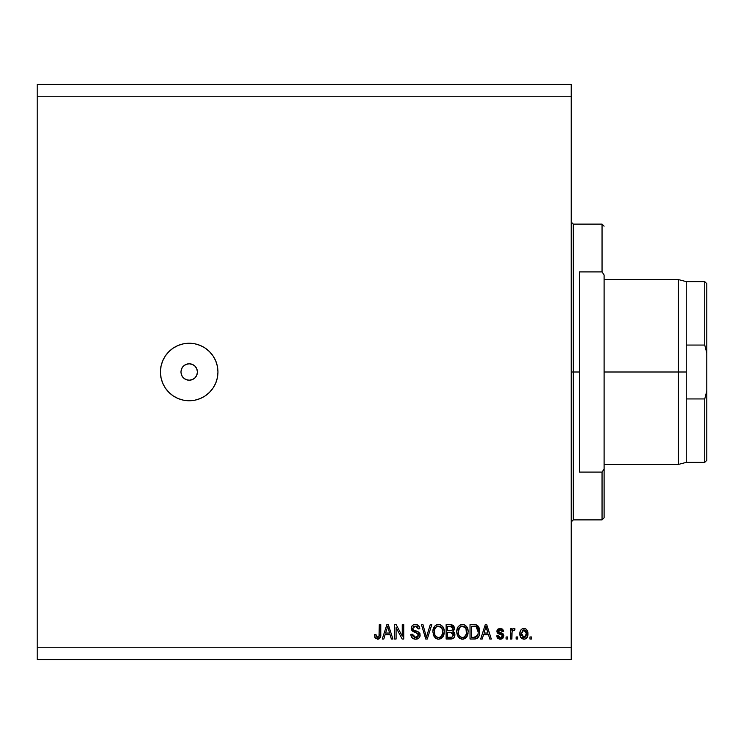 <?xml version="1.0" encoding="UTF-8"?>
<svg xmlns="http://www.w3.org/2000/svg" width="744" height="744" viewBox="0 0 744 744"><rect width="100%" height="100%" fill="white"/><g stroke="black" fill="none" stroke-linecap="round" stroke-linejoin="round"><path stroke-width="1.12" d="M189.199 380.212A8.212 8.212 0 0 1 180.978 372A8.212 8.212 0 0 1 189.199 363.788L192.343 364.411L195.002 366.188L196.788 368.857L197.411 372L196.788 375.143L195.002 377.812L192.343 379.589L189.199 380.212L186.047 379.589L183.387 377.812L181.601 375.143L180.978 372L181.601 368.857L183.387 366.188L186.047 364.411L189.199 363.788A8.212 8.212 0 0 1 197.411 372A8.212 8.212 0 0 1 189.199 380.212M189.199 400.756A28.756 28.756 0 0 1 160.444 372A28.756 28.756 0 0 1 189.199 343.244L194.807 343.793L200.201 345.43L205.167 348.09L209.529 351.67L213.1 356.023L215.76 360.998L217.397 366.392L217.955 372L217.397 377.608L215.76 383.002L213.1 387.977L209.529 392.33L205.167 395.91L200.201 398.57L194.807 400.207L189.199 400.756L183.582 400.207L178.188 398.57L173.222 395.91L168.86 392.33L165.289 387.977L162.629 383.002L160.992 377.608L160.444 372L160.992 366.392L162.629 360.998L165.289 356.023L168.86 351.67L173.222 348.09L178.188 345.43L183.582 343.793L189.199 343.244A28.756 28.756 0 0 1 217.955 372A28.756 28.756 0 0 1 189.199 400.756M37.2 84.444L571.234 84.444L37.2 84.444L37.2 647.234L571.234 647.234L571.234 96.767L37.2 96.767L571.234 96.767L571.234 84.444L571.234 647.234L37.2 647.234L37.2 659.556L571.234 659.556L37.2 659.556L37.2 84.444M396.087 639.022L396.087 627.573L396.087 639.022L394.59 639.022L394.59 624.644L396.18 624.644L402.253 636.101L402.253 624.644L403.741 624.644L403.741 639.022L402.141 639.022L396.087 627.573L402.141 639.022L403.741 639.022L403.741 624.644L402.253 624.644L402.253 636.101L396.18 624.644L394.59 624.644L394.59 639.022L396.087 639.022L394.59 639.022L394.59 624.644L396.18 624.644M420.174 635.023L418.863 638.12L415.645 639.208L412.157 637.868L410.865 634.827L412.334 634.167L413.32 636.604L415.44 637.506L417.347 637.217L418.63 635.599L417.951 633.432L412.967 631.544L411.488 629.87L411.497 626.811L413.06 625.016L415.822 624.467L418.565 625.602L419.802 628.745L418.305 628.931L417.514 626.866L415.431 626.132L413.524 626.671L412.725 628.82L413.683 630.252L418.891 632.14L420.174 635.023L417.961 631.582L413.18 629.889L412.706 628.429L415.431 626.132L418.305 628.931L419.802 628.745C419.588 626.02 418.119 624.588 415.385 624.458C412.818 624.551 411.432 625.862 411.209 628.392L418.686 635.06L415.775 637.524L412.334 634.167L410.837 634.353C411.023 637.394 412.622 639.012 415.645 639.208L415.645 639.208C418.398 639.124 419.904 637.729 420.174 635.023M427.065 635.069L430.255 624.644L431.808 624.644L427.279 639.022L425.735 639.022L421.439 624.644L422.973 624.644L426.433 637.338L430.255 624.644L431.808 624.644L430.255 624.644L426.433 637.338L422.973 624.644L421.439 624.644L425.735 639.022L427.279 639.022L425.735 639.022L421.439 624.644L422.973 624.644L426.275 636.687M438.876 639.198L436.161 638.622L433.668 635.822L432.887 631.358L434.124 626.932L436.031 625.109L439.23 624.495L441.071 625.1L443.638 628.187L444.261 631.842L443.489 635.832L440.959 638.64L438.569 639.208L442.801 637.013L444.261 631.842C444.373 627.666 442.475 625.202 438.579 624.458C434.598 625.22 432.701 627.741 432.869 632.019L434.329 636.948L437.946 639.17M463.103 639.17L460.062 638.622L457.569 635.822L456.788 631.358L458.025 626.932L459.932 625.109L463.131 624.495L464.972 625.1L467.539 628.187L468.162 631.842L467.39 635.832L464.861 638.64L462.47 639.208L466.702 637.013L468.162 631.842C468.274 627.666 466.376 625.202 462.48 624.458C458.499 625.22 456.602 627.741 456.769 632.019L458.23 636.948L461.847 639.17M482.233 639.022L483.488 634.725L482.233 639.022L480.671 639.022L485.265 624.644L486.725 624.644L491.319 639.022L489.766 639.022L488.51 634.725L483.488 634.725L488.51 634.725L489.766 639.022L491.319 639.022L486.725 624.644L485.265 624.644L480.671 639.022L482.233 639.022L480.671 639.022L485.265 624.644L486.725 624.644L491.319 639.022L489.766 639.022M531.467 636.966L531.467 639.022L529.97 639.022L529.97 636.966L531.467 636.966L529.97 636.966L529.97 639.022L531.467 639.022L529.97 639.022L529.97 636.966L531.467 636.966L531.467 639.022L531.467 636.966M527.914 633.683L527.096 637.394L524.855 639.096L522.093 638.733L520.326 636.585L520.056 631.907L521.33 629.405L522.958 628.485L524.957 628.522L526.529 629.489L527.914 633.683C528.035 630.679 526.706 628.903 523.906 628.373C521.06 628.922 519.721 630.726 519.889 633.786C519.731 636.845 521.07 638.65 523.906 639.208L523.897 639.208C526.771 638.64 528.11 636.799 527.914 633.683L527.914 633.683M517.647 636.966L517.647 639.022L516.15 639.022L516.15 636.966L517.647 636.966L516.15 636.966L516.15 639.022L517.647 639.022L516.15 639.022L516.15 636.966L517.647 636.966L517.647 639.022L517.647 636.966M512.123 631.461L511.853 639.022L510.365 639.022L510.365 628.559L511.853 628.559L511.853 630.233L513.286 628.42L515.034 628.931L514.476 630.428L512.346 630.921L511.853 633.6L512.123 631.461L513.462 630.242L514.476 630.428L515.034 628.931L513.62 628.373L511.853 630.233L511.853 628.559L510.365 628.559L510.365 639.022L511.853 639.022L510.365 639.022L510.365 628.559L511.853 628.559M507.566 636.966L507.566 639.022L506.069 639.022L506.069 636.966L507.566 636.966L506.069 636.966L506.069 639.022L507.566 639.022L506.069 639.022L506.069 636.966L507.566 636.966L507.566 639.022L507.566 636.966M503.828 635.832L502.832 638.315L500.294 639.208L497.801 638.296L496.732 635.841L498.229 635.655L498.861 637.162L499.977 637.682L502.228 636.687L501.995 635.144L498.108 633.609L496.992 632.019L497.885 629.126L499.921 628.382L502.6 629.126L503.642 631.358L502.144 631.554L501.586 630.298L499.968 629.88L498.582 630.54L498.536 631.647L502.907 633.553L503.828 635.832L498.415 631.144L500.284 629.87L502.144 631.554L503.642 631.358L500.238 628.373L496.918 631.358L501.995 635.144L502.339 636.092L500.396 637.71L498.229 635.655L496.732 635.841L500.294 639.208L503.818 635.516M474.914 638.994L474.272 639.022C478.178 638.426 480.001 636.008 479.741 631.749L478.941 636.083L477.425 638.147L475.379 638.947L470.031 639.022L470.031 624.644L475.239 624.69L477.276 625.36L479.08 627.769L479.741 631.749L476.374 624.904L470.031 624.644L470.031 639.022L474.272 639.022L470.031 639.022L470.031 624.644M450.557 639.022C453.338 638.994 454.789 637.589 454.909 634.799L454.277 637.292L453.077 638.51L446.13 639.022L446.13 624.644L451.45 624.69L453.403 625.527L454.51 628.699L452.929 631.265L454.463 632.716L454.909 634.799L452.929 631.265L454.538 628.252L450.585 624.644L446.13 624.644L446.13 639.022L450.557 639.022L446.13 639.022L446.13 624.644L450.585 624.644M383.83 639.022L385.076 634.725L383.83 639.022L382.267 639.022L386.861 624.644L388.322 624.644L392.916 639.022L391.363 639.022L390.107 634.725L385.076 634.725L390.107 634.725L391.363 639.022L392.916 639.022L388.322 624.644L386.861 624.644L382.267 639.022L383.83 639.022L382.267 639.022L386.861 624.644L388.322 624.644L392.916 639.022L391.363 639.022M378.343 639.124L375.488 638.436L374.427 634.725L375.925 634.539L376.901 637.357L378.994 636.669L379.282 624.644L380.779 624.644L380.677 636.046L379.868 638.185L377.524 639.208C379.979 638.715 381.067 637.115 380.779 634.399L380.779 624.644L379.282 624.644L379.087 636.436L377.599 637.524L375.925 634.539L374.427 634.725L375.283 638.185M571.234 659.556L571.234 647.234L571.234 659.556M217.397 377.608L217.955 372M213.1 356.023L209.529 351.67M521.33 638.157L520.744 637.45M520.056 635.655L519.926 634.744M520.261 631.154L520.707 630.187M522.688 628.568L523.432 628.401M524.446 628.41L524.939 628.513M524.957 628.522L525.45 628.699M526.538 629.489L527.031 630.094M527.877 632.735L527.375 630.717M527.598 636.232L527.384 636.827M527.105 637.394L527.645 636.064M527.087 637.422L526.51 638.138M525.199 638.984L524.381 639.18M527.04 630.103L526.436 629.387M526.082 629.089L524.371 628.401M525.692 628.829L524.827 628.485M520.735 630.14L520.056 631.907M519.926 632.846L519.898 633.311M522.734 630.224L521.377 633.786L523.86 629.87L526.427 633.786L526.12 631.647M526.324 635.106L526.427 633.786L523.943 637.71L524.864 637.478M521.553 635.46L521.404 634.437M525.478 630.587L523.134 630.01M526.175 631.842L525.627 630.763M525.934 631.238L524.808 630.084M524.873 637.478L525.952 636.306L526.417 634.111M522.195 636.845L523.943 637.71L521.404 633.135M515.034 628.931L513.62 628.373L515.034 628.931L514.476 630.428L513.072 630.308M511.872 633.06L511.853 639.022M512.207 631.2L513.248 630.261M512.486 629.024L511.853 630.233M497.578 638.045L499.615 639.161L497.82 638.324M497.373 637.757L496.862 636.52M496.732 635.841L498.229 635.655L498.424 636.473M498.452 636.548L498.861 637.162M499.903 637.673L500.982 637.654M502.312 636.39L501.921 635.078L498.108 633.609L496.992 632.019M502.321 636.269L501.995 635.144L502.339 636.092L501.995 635.144L500.582 634.567L501.837 635.032M496.936 631.693L496.973 630.726M497.736 629.266L497.336 629.768M503.344 630.149L503.53 630.745M503.595 631.052L502.144 631.554L501.902 630.698M500.935 629.945L499.652 629.917M498.443 631.405L500.563 632.614L498.685 631.851M498.415 631.144L498.889 632.019L498.452 630.828M502.144 638.808L501.67 639.003M502.284 638.733L500.294 639.208M497.076 637.162L497.429 637.85M502.646 633.376L501.772 633.005M497.224 632.642L498.108 633.609M501.995 637.078L500.396 637.71M485.86 626.829L485.33 628.857L485.999 626.141L488.018 633.042L483.972 633.042L485.33 628.857L483.972 633.042L488.018 633.042L485.86 626.848M486.669 628.606L486.511 628.094M477.295 625.369L478.829 627.211M479.601 629.74L479.703 630.707M479.741 631.749L479.731 631.247M479.285 635.19L478.941 636.092M478.764 636.455L479.35 634.957M478.206 637.357L477.453 638.129M476.253 638.743L474.849 639.003M475.556 638.91L478.262 637.292M476.188 638.761L476.792 638.529M479.685 633.042L479.731 632.4M479.601 629.722L479.489 629.117M479.08 627.769L478.039 626.029M477.862 628.838L478.15 630.103M478.243 631.368L478.141 633.404M475.481 637.208L477.676 635.246L474.086 637.338L475.983 637.059M471.529 637.338L471.529 626.318L476.086 626.606L471.529 626.318L471.529 637.338L474.086 637.338L471.529 637.338M477.453 627.936L476.086 626.606L478.243 632.177M457.114 634.613L457.318 635.227M456.769 632.019L457.03 629.405M457.197 628.745L457.802 627.304M460.303 624.914L458.025 626.932L459.699 625.248M461.159 624.616L460.527 624.811M461.168 624.607L461.792 624.495M463.772 624.616L464.386 624.811M466.414 626.281L466.832 626.839M467.874 629.257L467.716 628.671M468.088 633.209L467.39 635.832M467.753 634.883L467.251 636.111M466.897 636.725L466.311 637.487M465.865 637.943L463.707 639.068L465.874 637.934M463.661 639.077L463.187 639.161M461.736 639.161L461.261 639.077M460.062 638.622L459.067 637.906M456.797 632.67L456.853 633.321M468.162 631.842L468.153 631.191M467.669 628.541L467.39 627.852M458.025 626.932L457.03 629.378M462.777 626.15L459.727 627.276L461.475 626.253M465.791 628.048L463.614 626.309L465.074 627.173M459.783 627.22L458.267 632.047C458.034 628.726 459.448 626.755 462.489 626.132L466.042 628.55L466.674 631.805C466.832 635.013 465.428 636.92 462.461 637.524L464.368 637.022L466.497 633.73M466.163 634.874L464.368 637.022M461.503 637.403L460.211 636.771L462.461 637.524C459.569 636.966 458.174 635.134 458.267 632.047L458.76 634.883L458.276 631.535L458.899 628.475M458.555 629.433L458.732 628.875L458.555 629.433M466.414 629.647L465.456 627.573M466.488 633.786L465.921 628.289M466.581 630.447L466.442 629.74M458.75 634.865L459.783 636.399M459.829 636.446L459.215 635.729M452.789 625.081L453.403 625.527L452.789 625.081M453.496 625.62L454.463 627.49M454.435 629.145L454.138 629.963M454.882 634.26L454.807 633.73M454.891 635.227L454.556 636.734M454.277 637.292L453.766 637.98M453.068 638.519L452.584 638.733M451.85 638.919L451.004 639.012M451.72 624.728L450.966 624.644M453.403 634.52L450.38 632.298L453.412 634.809L452.036 637.162L453.347 635.534L452.947 633.2L451.506 632.372L447.628 632.298L450.38 632.298M452.203 637.087L450.585 637.338L452.361 637.004M451.878 626.504L447.628 626.318L447.628 630.614L451.729 630.475L453.04 628.494L451.729 630.475L447.628 630.614L447.628 626.318L450.074 626.318L453.04 628.494L452.854 627.462M450.26 630.614L452.027 630.363L452.975 629.136L452.845 627.443L451.664 626.448M451.413 626.401L450.715 626.336M447.628 637.338L447.628 632.298L447.628 637.338L452.036 637.162L447.628 637.338M453.347 635.543L453.412 634.809M452.975 629.136L453.04 628.494M450.604 626.327L450.074 626.318M433.213 634.613L433.417 635.227M432.869 632.019L432.887 631.349M432.934 630.652L434.961 625.918M433.296 628.745L433.901 627.304M436.403 624.914L435.798 625.248M437.258 624.616L436.626 624.811M437.267 624.607L437.891 624.495M439.871 624.616L440.485 624.811M442.513 626.281L443.815 628.671M444.159 630.205L442.959 626.866M444.187 633.209L443.945 634.558M443.852 634.883L443.35 636.12M443.173 636.436L442.801 637.013M441.973 637.934L439.806 639.068L441.973 637.934M437.844 639.161L437.36 639.077M437.323 639.068L435.166 637.906M443.768 628.541L443.489 627.852M434.97 625.909L434.124 626.932M438.876 626.15L436.626 626.643M441.889 628.048L439.713 626.309L441.173 627.173M434.626 629.564L434.366 632.047C434.133 628.726 435.547 626.755 438.588 626.132L442.141 628.55L442.773 631.805C442.931 635.013 441.527 636.92 438.56 637.524L440.467 637.022L442.596 633.73M442.262 634.874L440.467 637.022M437.602 637.403L436.31 636.771L438.56 637.524C435.668 636.966 434.273 635.134 434.366 632.047L434.859 634.883L434.403 631.024M434.998 628.475L434.459 630.512M435.882 627.22L434.663 629.405M442.513 629.647L441.555 627.573M442.587 633.786L442.02 628.289M442.68 630.447L442.541 629.74M434.849 634.865L435.882 636.399M435.928 636.446L435.314 635.729M427.279 639.022L431.808 624.644L427.279 639.022M414.659 639.133L413.329 638.724M412.139 637.859L411.59 637.152M411.227 636.427L410.837 634.353L412.334 634.167L412.427 634.827L412.334 634.167M412.743 635.813L413.311 636.594M418.639 635.581L418.686 635.06M418.361 633.879L417.431 633.107M413.627 624.746L411.971 625.974M413.841 624.672L414.566 624.514M415.822 624.467L417.068 624.709M417.096 624.718L417.961 625.137M418.556 625.602L419.718 627.88M418.984 626.095L419.486 627.043M419.802 628.745L418.305 628.931L418.23 628.373L418.305 628.931M416.547 626.29L417.682 627.062M417.142 626.569L414.938 626.16M413.85 626.467L413.301 626.876M412.715 628.178L413.711 630.261M416.11 631.005L416.714 631.163M420.044 633.934L419.876 633.423M420.1 635.888L419.849 636.697M419.839 636.725L418.974 638.008M417.365 638.966L418.156 638.631M414.575 624.504L413.794 624.681M415.106 637.469L414.454 637.301M412.892 636.083L412.604 635.478M402.253 624.644L403.741 624.644L403.741 639.022L402.141 639.022M387.122 628.187L387.596 626.141L389.614 633.042L385.569 633.042L386.927 628.857L385.569 633.042L389.614 633.042L387.977 627.62M388.266 628.606L388.108 628.094M387.596 626.141L387.308 627.508M375.153 637.999L374.846 637.403M374.437 635.181L375.925 634.539L376.027 635.739M378.082 637.45L379.087 636.436L377.887 637.496M379.273 634.995L379.217 635.767M379.245 635.488L379.282 634.511M379.282 624.644L380.779 624.644L380.751 635.227M380.584 636.566L380.305 637.459M380.231 637.617L378.696 639.012M379.115 638.826L380.677 636.046M524.195 629.889L523.544 629.889M522.707 637.329L523.292 637.617M523.609 637.692L524.26 637.682M486.176 626.885L485.999 626.141M477.127 636.222L477.946 634.39M478.048 633.953L478.178 633.07M478.169 630.27L477.983 629.257M477.732 628.494L477.192 627.536M476.699 626.997L475.844 626.513M475.593 626.448L474.049 626.318M462.489 626.132L461.978 626.16M459.727 627.276L459.104 628.085M461.978 637.496L462.954 637.496M466.627 632.8L466.59 630.549M438.588 626.132L438.077 626.16M437.574 626.253L437.091 626.42M435.826 627.276L435.203 628.085M438.077 637.496L439.053 637.496M442.727 632.8L442.689 630.549M678.379 372L604.1 372L678.379 372L678.379 464.433L678.379 372L686.256 372L678.379 372L678.379 279.567L678.379 372M706.8 460.322L706.8 390.935L706.8 460.322L704.745 462.377L686.256 462.377L686.256 345.058L704.745 345.058L704.745 281.623L704.745 345.058L706.8 353.065L706.8 390.935L704.745 398.942L704.745 462.377L704.745 398.942L686.256 398.942L686.256 462.377L678.379 464.433L604.1 464.433M604.1 279.567L678.379 279.567L686.256 281.623L686.256 345.058L686.256 281.623L704.745 281.623L706.8 283.678L706.8 353.065L706.8 283.678M704.745 398.942L686.256 398.942L686.256 345.058L704.745 345.058L706.8 353.065L706.8 390.935L704.745 398.942M571.234 222.056L573.289 224.111L573.289 372L579.455 372L579.455 271.904L602.045 271.904L604.1 274.964L604.1 469.036L602.045 472.096L602.045 519.889L602.045 472.096L579.455 472.096L579.455 372L573.289 372L573.289 224.111L573.289 372L571.234 372L573.289 372L573.289 519.889L571.234 521.944M602.045 271.904L602.045 224.111L602.045 271.904L604.1 274.964L604.1 517.833L604.1 469.036L602.045 472.096L579.455 472.096L579.455 271.904L602.045 271.904M573.289 372L573.289 519.889L573.289 372M604.1 517.833L602.045 519.889L573.289 519.889M573.289 224.111L602.045 224.111L604.1 226.167"/></g></svg>
